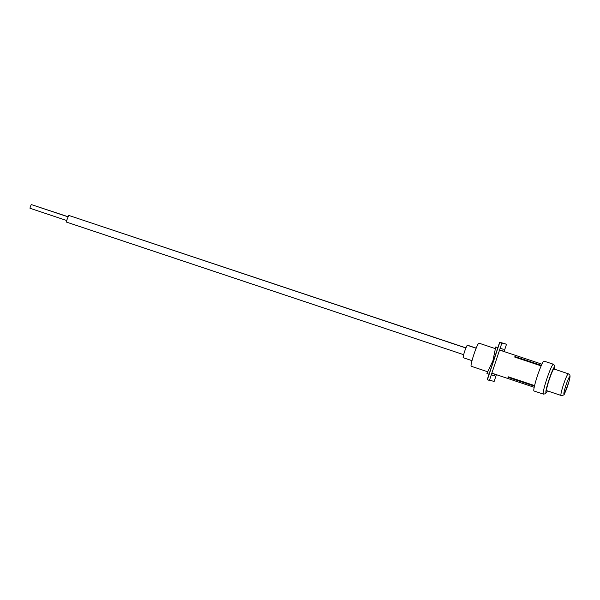 <?xml version="1.0" encoding="UTF-8"?>
<svg xmlns="http://www.w3.org/2000/svg" width="600" height="600" viewBox="0 0 600 600"><rect width="100%" height="100%" fill="white"/><g stroke="black" fill="none" stroke-linecap="round" stroke-linejoin="round"><path stroke-width="0.9" d="M497.903 347.535L496.5 347.197M491.332 374.745L494.46 375.69L494.963 374.19M502.65 351.075L503.265 349.222A175.725 1.838 18.4 0 0 500.077 348.457M497.857 347.67L495.757 346.95L492.893 360.803L486.945 373.425L489.022 374.25M497.827 347.775L495.757 346.95M499.605 342.435A175.725 1.838 -161.6 0 0 499.725 342.555L487.357 379.733A175.725 1.838 -161.6 0 1 487.237 379.612L499.605 342.435A175.725 1.838 -161.6 0 1 504.42 343.575L506.505 344.272L504.082 351.548M494.46 375.69A175.725 1.838 18.4 0 0 491.272 374.933M499.725 342.555L501.81 343.252A175.725 1.838 -161.6 0 1 501.683 343.125A175.725 1.838 -161.6 0 1 506.505 344.272M496.395 374.67L494.13 381.457A175.725 1.838 -161.6 0 0 489.487 380.288M501.81 343.252L489.442 380.43L487.357 379.733M496.507 347.115L497.895 347.572M553.373 364.237A15.75 1.537 108.5 0 0 553.357 364.23L543.975 361.103A15.75 1.537 108.5 0 0 543.975 361.103A15.75 1.537 108.5 0 0 543.952 361.095A15.75 1.537 108.5 0 0 537.502 375.63A15.75 1.537 108.5 0 0 533.993 390.982A15.75 1.537 108.5 0 0 534.015 390.99L543.375 394.118A15.75 1.537 108.5 0 0 543.398 394.118M554.145 369.06A11.558 1.125 108.5 0 0 554.025 368.873A11.558 1.125 108.5 0 0 549.278 379.538A11.558 1.125 108.5 0 0 546.705 390.803A11.558 1.125 108.5 0 0 546.713 390.81A11.558 1.125 108.5 0 0 546.908 390.728M472.02 360.653L463.222 357.712A6.548 0.637 -71.5 0 1 464.662 351.368A6.548 0.637 -71.5 0 1 467.362 345.3L476.16 348.233M495.405 348.653L478.912 343.147A12.18 1.185 108.5 0 0 473.888 354.45A12.18 1.185 108.5 0 0 471.202 366.255L487.725 371.775M534.457 386.138L507.99 377.303L508.162 376.77L534.585 385.59M541.373 365.37L514.898 356.535L514.717 357.067L541.148 365.888M468.255 345.593A6.548 0.637 -71.5 0 1 468.405 345.525L476.205 348.127M67.965 216.81L31.237 204.555L30.225 207.03L30 208.267L66.72 220.53M465.9 347.985L68.73 215.415L66.907 219.87L66.495 222.105L463.665 354.683M465.945 347.88L69.653 215.722M68.002 216.705L32.182 204.87M554.7 369.248L554.82 365.745L553.357 364.23A15.75 1.537 108.5 0 0 553.335 364.23A15.75 1.537 108.5 0 0 546.885 378.765A15.75 1.537 108.5 0 0 543.375 394.118L545.452 393.795L547.47 390.915M554.67 369.233A13.635 1.328 108.5 0 0 554.67 366.9A13.635 1.328 108.5 0 0 549.053 379.553A13.635 1.328 108.5 0 0 546.06 392.783A13.635 1.328 108.5 0 0 547.44 390.908M568.275 373.778A11.422 1.117 108.5 0 0 562.32 388.35A11.422 1.117 108.5 0 0 561.037 395.445C563.235 395.467 564.42 394.8 564.585 393.457L568.77 382.298C570.6 375.442 569.873 376.725 569.933 375.697C570.112 375.308 569.558 374.663 568.275 373.778L553.815 368.947M568.732 382.388A9.075 0.885 108.5 0 0 569.227 377.272A9.075 0.885 108.5 0 0 565.02 388.32A9.075 0.885 108.5 0 0 564.533 393.435A9.075 0.885 108.5 0 0 568.732 382.388M491.857 373.155L534.202 387.285M499.553 350.04L541.912 364.178M546.592 390.623L561.037 395.445"/></g></svg>
